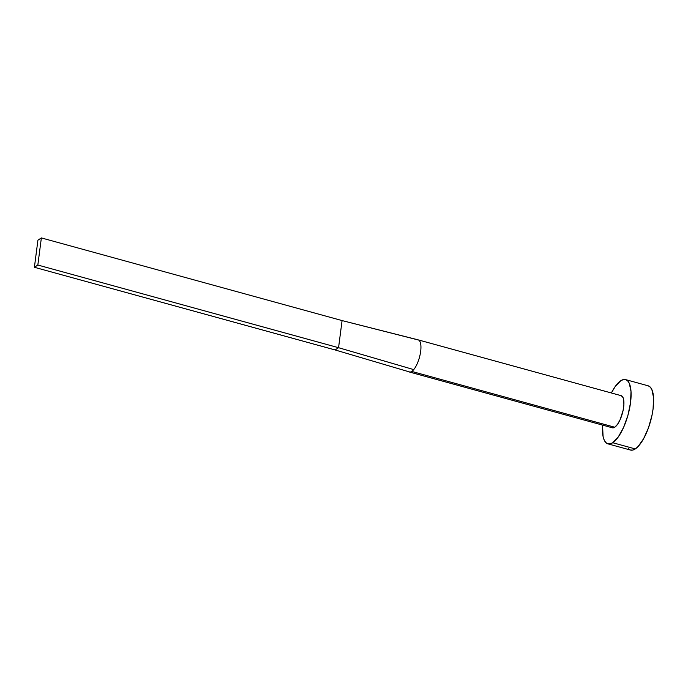 <?xml version="1.0" encoding="UTF-8"?>
<svg xmlns="http://www.w3.org/2000/svg" width="688" height="688" viewBox="0 0 688 688"><rect width="100%" height="100%" fill="white"/><g stroke="black" fill="none" stroke-linecap="round" stroke-linejoin="round"><path stroke-width="1.03" d="M411.759 371.425A16.658 5.865 105.4 0 1 409.953 372.07A16.658 5.865 -74.6 0 0 411.759 371.425L614.745 427.231L411.759 371.425A16.658 5.865 -74.6 0 0 413.729 369.602A16.658 5.865 105.4 0 1 411.759 371.425M409.36 371.993L612.346 427.79A16.658 5.865 -74.6 0 0 614.745 427.231L612.268 427.764M607.925 443.855L630.483 450.055A33.316 11.722 -74.6 0 0 635.282 448.929L612.733 442.728A33.316 11.722 105.4 0 1 607.925 443.855A33.316 11.722 105.4 0 1 602.55 425.098L603.075 436.424L604.176 440.002L605.758 442.496L607.771 443.812L610.127 443.889L612.733 442.728L635.282 448.929A33.316 11.722 -74.6 0 0 652.078 414.933A33.316 11.722 -74.6 0 0 648.139 385.805L625.59 379.604A33.316 11.722 105.4 0 1 629.52 408.732A33.316 11.722 105.4 0 1 612.733 442.728L618.306 436.923L623.646 427.291L627.938 415.285L630.526 402.738L631.016 391.558L629.339 383.448L627.757 380.963L625.745 379.647L623.397 379.57L620.782 380.731A33.316 11.722 105.4 0 1 625.59 379.604M611.383 392.977A33.316 11.722 105.4 0 1 620.782 380.731L615.21 386.527L611.383 392.977M621.255 395.686L623.053 397.587L623.603 399.384L623.904 404.295L623.113 410.34L620.206 419.508L617.532 424.324L614.745 427.231A16.658 5.865 -74.6 0 0 623.139 410.229A16.658 5.865 -74.6 0 0 621.169 395.669L418.192 339.872A16.658 5.865 105.4 0 1 420.549 352.222A16.658 5.865 105.4 0 1 413.729 369.602A16.658 5.865 -74.6 0 0 420.531 352.333A16.658 5.865 -74.6 0 0 418.27 339.889M628.316 448.696L630.32 450.004L632.676 450.081L635.282 448.929L638.051 446.572L643.615 438.703L648.526 427.678L652.026 415.156L653.075 408.939L653.574 397.759L651.897 389.649L650.306 387.163L648.302 385.848M418.123 339.846L342.082 320.582L338.556 347.698L413.729 369.602L338.556 347.698L335.116 349.951L409.953 372.07L335.116 349.951L34.4 267.288L335.116 349.951L338.556 347.698L37.84 265.035L338.556 347.698L342.082 320.582L417.599 339.795M401.525 369.576L409.953 372.07M37.926 240.164L34.4 267.288L37.84 265.035L41.366 237.919L342.082 320.582L41.366 237.919L37.926 240.164L34.4 267.288L37.84 265.035L41.366 237.919L37.926 240.164"/></g></svg>

